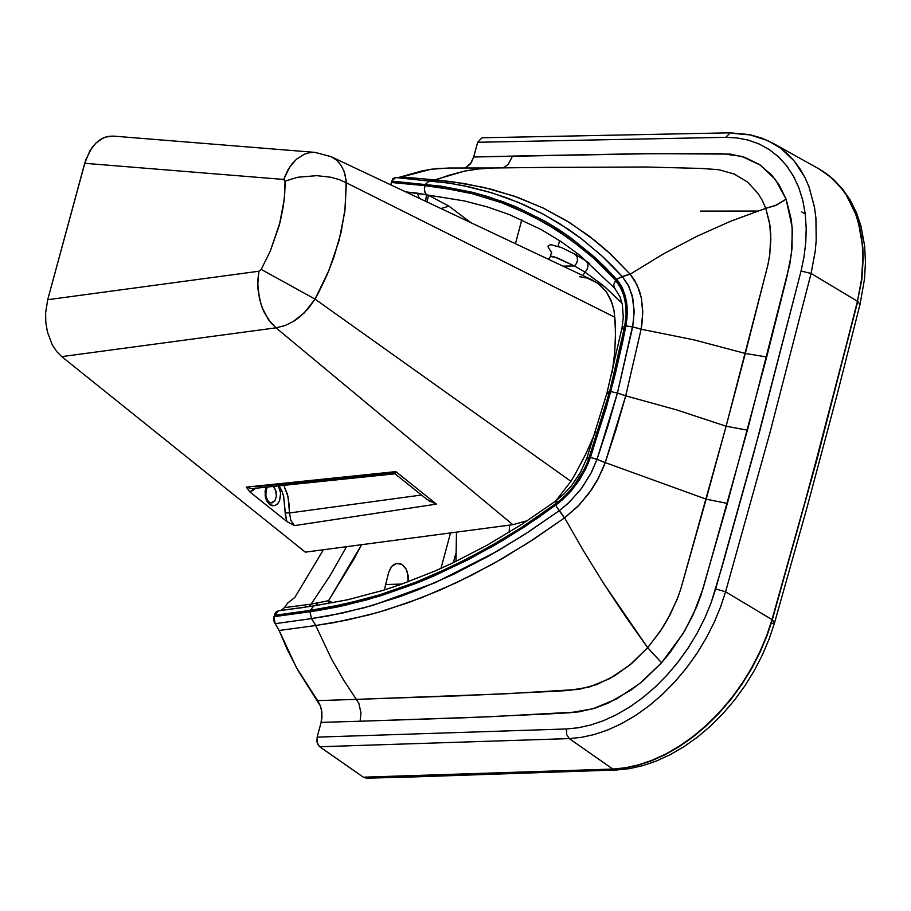 <?xml version="1.0" encoding="UTF-8"?>
<svg xmlns="http://www.w3.org/2000/svg" width="911" height="911" viewBox="0 0 911 911"><rect width="100%" height="100%" fill="white"/><g stroke="black" fill="none" stroke-linecap="round" stroke-linejoin="round"><path stroke-width="1.37" d="M251.413 488.695L246.346 487.112L249.682 491.781L286.828 521.491L285.439 515.569L283.651 496.358L281.784 490.596L278.994 485.757L281.704 490.391L283.674 496.484L285.314 512.916L289.516 512.961L288.035 496.7L283.754 485.256L287.546 494.593L289.243 505.377L289.516 512.961L285.314 512.916L286.828 521.491L294.469 525.601L290.803 520.295L289.516 512.961L421.486 495.026L289.516 512.961L290.803 520.295L294.469 525.601L436.449 504.125L428.682 500.674M255.49 488.262L254.249 489.423L253.987 488.421L254.249 489.423L252.848 490.551L249.682 491.781L255.49 488.262M426.86 499.33L394.998 473.8L395.886 471.613L246.346 487.112L251.356 488.706L394.998 473.8L395.101 472.968L255.353 486.747M268.711 502.28L269.554 502.496L270.203 504.865L269.451 504.33L266.718 500.822L265.158 495.675L266.149 487.123L265.101 491.234L265.431 497.212L266.934 501.221L270.203 504.865L269.554 502.496L265.887 498.829M271.205 502.986L274.997 500.492L276.409 496.267L275.612 489.879L273.22 486.372L276.101 491.428L276.409 496.313L274.963 500.526L272.23 502.804L269.554 502.496L267.447 500.185L265.91 495.698L266.08 490.255L267.435 486.986M270.203 504.865L274.723 505.616L277.479 503.931L279.552 500.754L280.725 494.263L280.053 489.742L278.31 485.836L280.656 493.079L279.552 500.743L277.787 503.601L275.361 505.389L272.674 505.776L270.203 504.865M426.986 499.433L436.449 504.125L395.886 471.613L395.112 473.652M61.743 356.622L305.322 552.146L512.836 524.679L275.987 327.835L61.743 356.622L56.755 351.612L52.28 344.848L47.418 332.003L45.812 322.414L45.63 312.815L47.702 299.719L85.68 160.063L91.681 148.026L95.837 143.129L100.586 139.394L105.71 137.026L113.533 136.103L108.341 136.365L103.125 138.028L95.837 143.129L89.87 150.816L84.7 163.297L283.64 179.444L288.195 169.412L292.146 163.741L296.667 159.072L304.251 154.255L309.626 152.649L315.047 152.388L331.217 156.703L336.421 160.085L340.714 164.845L343.868 170.79L346.157 180.253L345.337 207.139L341.113 232.248L333.745 257.722L327.186 274.541L319.397 291.019L315.047 299.115L308.282 308.578L300.186 316.607L294.253 320.945L285.075 325.58L275.987 327.835L268.438 319.67L262.231 307.838L259.43 298.569L257.745 284.221L258.906 271.227L47.702 299.719L45.63 312.815L45.812 322.414L47.418 332.003L52.28 344.848L56.755 351.612L61.743 356.622L275.987 327.835L512.836 524.679L305.322 552.146L61.743 356.622M286.828 521.491L249.682 491.781L246.346 487.112L395.886 471.613L436.449 504.125L294.469 525.601L286.828 521.491M579.385 276.659L587.47 278.162L598.128 283.435L606.532 292.044L612.238 303.534L614.378 312.496L615.54 332.39L614.743 352.147L612.192 372.645L614.31 356.839L615.472 338.505L615.221 321.697L613.957 310.093L611.008 300.231L606.35 291.793L600.144 285.029L592.389 280.041M595.68 431.552L586.069 453.484L574.943 474.551L570.935 481.327L555.778 500.936L570.935 481.327L574.818 474.779L585.671 454.316L595.68 431.552M527.435 520.682L512.836 524.679L527.435 520.682M344.757 173.352L346.362 182.804L339.188 179.581L330.784 177.246L316.743 175.652L297.658 177.269L285.018 181.13L297.658 177.269L316.743 175.652L330.784 177.246L339.188 179.581L346.362 182.804L344.859 211.284L339.006 240.732L328.939 270.362L315.047 299.115L261.229 269.417L258.906 271.227L261.229 269.417L270.408 250.764L280.201 221.851L283.389 205.875L284.744 193.326L285.018 181.13L284.266 179.626L283.64 179.444L285.018 181.13L285.018 187.176L284.198 199.566L279.37 225.074L270.408 250.764L261.229 269.417L315.047 299.115L570.935 481.327L315.047 299.115L304.376 312.803L292.83 321.834M315.172 152.399L309.751 152.627L304.24 154.266L296.382 159.323L289.732 166.975L283.64 179.444L84.7 163.297L47.702 299.719L258.906 271.227L257.824 280.167L258.018 289.493L260.671 303.295L263.905 311.778L270.59 322.494L275.987 327.835L285.473 325.432M592.583 280.132L332.242 157.216M339.097 162.762L341.545 166.132M346.362 182.804L614.925 317.301L346.362 182.804M323.416 549.743L294.857 597.411L287.751 603.002L284.483 607.614L311.129 604.152L329.736 576.151L346.556 546.68L329.588 576.39L311.129 604.152L328.541 600.713L361.565 544.698L354.185 558.671L328.541 600.713L332.948 602.797L328.541 600.713L311.129 604.152L284.483 607.614L287.751 603.002L294.857 597.411L323.416 549.743M366.621 778.165L363.341 777.185L319.715 746.747L317.495 743.752L317.13 737.136L321.116 722.377L321.959 713.131L320.57 706.287L297.851 670.177L287.079 649.087L279.13 630.492L274.257 622.133L273.653 619.469L274.598 614.413L276.124 612.01L278.197 610.848M280.918 610.461L284.483 607.614L280.918 610.461M305.652 607.193L278.367 610.814L273.926 616.701L317.165 610.666L338.926 606.669L368.215 599.484L427.282 578.815L492.191 546.668L524.201 527.082L558.614 503.043L568.976 493.341L580.227 478.651L588.426 462.89L606.134 408.071L614.993 375.173L622.577 342.297L626.21 324.134L627.292 313.452L626.574 301.769L622.976 289.311L617.111 279.893L605.815 267.845L594.553 257.096L570.537 237.646L544.641 221.009L517.015 207.298L502.599 201.559L472.672 192.346L441.425 186.208L391.593 181.13L390.876 184.876L392.675 178.886L395.317 177.497M493.819 167.977L481.156 168.603L464.61 171.086L431.29 180.879L436.016 179.979L401.626 176.962L397.674 177.725L422.932 170.653L436.244 168.626L449.624 168.011L431.142 169.23L401.626 176.962L436.016 179.979L448.121 175.493L464.485 171.12L476.84 169.059L493.306 167.988L448.69 168.011M395.681 177.543L391.593 181.13L441.425 186.208L472.672 192.346L487.818 196.571L517.015 207.298L544.641 221.009L557.817 228.968L570.537 237.646L594.553 257.096L618.501 281.636L621.826 286.931L625.39 296.155L627.144 306.631L627.019 318.007L625.891 325.91L610.723 391.593L590.487 457.436L585.5 469.313L578.952 480.632L571.072 490.995L562.121 500.082L538.606 517.425L503.92 539.779L468.755 559.422L433.317 576.242L415.553 583.575L380.058 595.999L344.791 605.394L309.945 611.725L311.494 618.603L315.73 625.515L331.604 659.211L343.652 680.084L358.877 703.338L360.961 712.971L360.096 721.227L464.735 717.766L549.048 713.905L570.275 712.721L593.141 708.724L616.736 698.885L639.921 683.398L661.557 662.764L670.04 652.549L684.878 630.56L696.551 607.056L701.037 595.008L727.354 503.43L766.698 356.975L786.751 277.491L791.477 253.736L792.354 230.574L791.283 219.574L786.125 199.202L775.363 179.49L760.264 165.062L741.691 156.373L720.726 153.538L637.461 153.777L512.529 156.088L508.406 164.071L504.99 166.872L502.132 167.931L504.99 166.872L508.406 164.071L512.529 156.088L473.697 156.988L470.372 164.003L465.282 168.045L471.192 162.83L473.697 156.988L477.66 142.275L482.056 137.789L477.66 142.275L473.697 156.988L653.54 153.629L730.394 154.107L744.731 157.33L759.421 164.504L771.811 175.197L779.36 185.309L786.125 199.202L792.137 227.26L792.035 248.339L789.735 264.657L747.829 428.717L702.962 588.882L693.146 614.777L683.125 633.498L661.557 662.764L642.893 680.95L631.357 689.832L608.924 702.78L594.86 708.211L578.599 711.912L488.41 716.809L360.096 721.227L360.961 712.971L358.877 703.338L343.652 680.084L331.604 659.211L315.73 625.515L311.494 618.603L309.945 611.725L273.926 616.701L275.179 623.671L311.494 618.603L275.179 623.671L279.13 630.492L315.73 625.515L279.13 630.492L296.53 667.797L317.62 700.616L356.702 699.363L317.62 700.616L320.456 705.957L321.674 710.728L321.947 717.481L321.116 722.377L360.096 721.227L321.116 722.377L317.13 737.136L566.585 728.959L578.291 727.764L590.67 725.019L603.583 720.635L616.804 714.531L630.116 706.731L643.246 697.302L655.931 686.359L667.911 674.129L678.968 660.851L688.921 646.821L697.61 632.336L704.977 617.681L710.99 603.15L722.218 566.209L753.921 452.562L801.076 270.988L804.003 256.879L805.757 242.485L806.212 228.057L805.233 213.869L802.739 200.204L798.708 187.37L793.174 175.641L786.239 165.267L778.04 156.419L768.782 149.245L758.681 143.79L747.988 140.043L736.931 137.925L725.737 137.333L477.66 142.275L725.737 137.333L730.28 132.824L725.737 137.333L737.215 137.96L748.512 140.18L759.364 144.097L769.544 149.746L778.803 157.136L786.933 166.166L793.754 176.7L799.141 188.497L803.001 201.331L805.358 214.894L806.224 228.9L805.711 243.055L803.957 257.118L801.076 270.988L811.086 273.459L815.174 251.618L816.199 240.538L815.949 218.412L814.559 207.617L809.127 187.165L805.062 177.77L800.154 169.093L794.415 161.236L787.935 154.278L780.795 148.277L773.075 143.289L761.573 138.005L749.366 134.577L730.246 132.824L482.044 137.789M521.764 219.847L515.455 243.715L521.764 219.847M470.873 222.66L448.907 206.137L428.5 195.284L427.02 201.946L428.5 195.284L426.439 194.829L425.653 201.308L426.439 194.829L417.329 193.166L419.322 198.313L417.329 193.166L405.714 191.891L426.439 194.829L424.458 190.763L424.89 185.639L456.662 190.217L472.092 193.667L501.95 202.857L516.321 208.585L543.878 222.261L569.717 238.853L593.676 258.257L604.915 268.996L615.631 280.383L620.778 287.887L624.274 296.918L625.994 307.178L626.119 314.534L624.775 326.058L609.63 391.616L587.982 461.251L582.562 472.741L575.695 483.559L567.599 493.329L558.545 501.745L521.081 527.799L503.703 538.617L468.63 558.215L433.272 574.989L415.541 582.3L380.138 594.689L362.51 599.768L327.516 607.614L310.207 610.381L313.817 605.917M308.863 606.601L311.129 604.152L308.863 606.601M274.291 615.346L310.207 610.381L274.291 615.346M391.229 182.473L424.89 185.639L391.229 182.473M319.715 746.747L569.261 738.593L566.653 734.517L566.585 728.959L317.13 737.136L316.96 741.907L319.237 746.36L363.341 777.185L612.83 769.055L569.261 738.593L319.715 746.747M615.187 770.011L410.599 777.037L407.456 776.047L363.341 777.185L366.45 778.176L410.576 777.037L407.445 776.047L410.702 777.037L407.456 776.047L613.103 769.237L625.8 767.927L638.372 765.16L651.399 760.833L664.871 754.809L678.604 747.02L692.349 737.477L705.82 726.261L718.745 713.518L730.861 699.443L741.907 684.332L751.689 668.48L760.059 652.23L766.937 635.901L772.289 619.787L725.589 591.774L770.023 432.486L811.086 273.459L801.076 270.988L760.059 429.844L715.67 588.95L725.589 591.774L715.67 588.95L710.842 603.515L704.658 618.387L697.086 633.293L688.181 647.949L678.046 662.058L666.829 675.324L654.758 687.452L642.061 698.225L628.989 707.46L615.825 715.044L602.82 720.931L590.169 725.156L578.086 727.798L566.585 728.959L566.437 729.665L566.653 734.517L569.261 738.593L581.32 737.363L593.995 734.608L607.25 730.178L620.892 723.994L634.705 716.046L648.404 706.367L661.716 695.07L674.379 682.339L686.131 668.435L696.767 653.642L706.105 638.269L714.042 622.634L720.533 607.056L725.589 591.774L720.681 606.658L714.383 621.906L706.651 637.267L697.541 652.458L687.11 667.182L675.518 681.098L662.946 693.92L649.645 705.387L635.878 715.283L621.917 723.471L608.047 729.859L594.519 734.46L581.525 737.329L569.261 738.593L612.83 769.055L625.333 767.779L638.554 764.864L652.333 760.184L666.465 753.682L680.676 745.346L694.694 735.279L708.234 723.607L721.034 710.557L732.843 696.38L743.456 681.405L752.737 665.93L760.605 650.295L767.016 634.773L772.016 619.617L810.278 483.058L851.796 323.974L857.456 301.279L861.635 278.823L862.933 255.98L862.341 244.695L858.515 223.036L855.247 212.923L846.091 194.715L840.295 186.835L833.781 179.866L826.63 173.864L818.932 168.877M559.582 240.641L558.067 246.255L559.582 240.641M425.357 184.295L429.593 180.72L425.357 184.295M448.907 206.137L440.992 208.551L448.907 206.137M440.958 568.407L450.535 532.924L440.958 568.407M384.34 589.929L388.667 572.37L391.741 566.357L396.501 563.442L401.717 564.376L405.999 568.919L408.242 575.889L408.174 581.799L407.411 572.154L405.93 568.794L402.73 565.059L400.168 563.681L396.649 563.419L393.529 564.74L390.887 567.462L388.667 572.37L384.34 589.929M316.071 605.599L316.755 602.672L316.071 605.599M316.96 605.462L317.483 602.535L316.96 605.462M328.233 603.651L328.541 600.713L328.233 603.651M401.853 584.088L385.399 584.498L401.853 584.088M557.908 501.392L555.573 501.096L555.368 504.193L521.081 527.799L486.212 548.752L450.968 566.961L415.541 582.3L380.138 594.689L344.962 604.073L310.207 610.381L313.794 605.917L278.367 610.814M608.354 394.452L607.056 392.595L609.63 391.616L589.428 457.333L587.003 457.812L589.428 457.333L584.543 468.971L573.11 486.952L564.672 496.301L555.368 504.193L555.573 501.096L521.661 524.44L487.203 545.154L452.403 563.135L434.934 571.06L399.997 584.748L382.574 590.487L347.945 599.711L313.794 605.917M588.358 459.52L587.003 457.812L580.649 472.057L571.892 485.221L564.091 493.864L555.573 501.096M587.003 457.812L607.056 392.595L609.63 391.616L624.775 326.058L622.065 327.561L624.775 326.058L625.424 322.175L626.119 314.534L625.618 303.636L623.306 293.752L619.241 285.2L615.631 280.383L613.684 284.619L614.686 288.252L613.684 284.619L615.631 280.383L593.676 258.257L581.935 248.213L557.031 230.198L530.304 215.053L501.95 202.857L472.092 193.667L440.913 187.541L424.89 185.639L424.389 187.803L424.799 192.13L426.439 194.829L464.416 200.944L487.453 206.956L509.682 214.723L541.339 229.64L561.21 241.711L580.022 255.433L615.164 288.719M623.34 329.543L622.065 327.561L623.283 317.267L622.395 304.798L619.947 296.701L614.686 288.252M447.381 182.872L463.71 185.73L491.746 192.825L518.61 202.481L544.186 214.666L568.384 229.321L579.931 237.566L601.864 255.854L622.259 276.523L630.07 274.086L607.546 251.288L595.555 241.073L570.172 222.944L543.047 207.97L514.305 196.161L484.06 187.472L452.414 181.767L436.096 179.979L431.381 180.89L436.096 179.979L464.439 183.566L491.758 189.363L517.983 197.471L543.047 207.97L566.87 220.906L589.383 236.245L610.472 253.953L630.173 274.2L663.31 253.964L696.995 236.245L731.146 221.031L765.775 208.334L775.102 205.681L786.125 199.202L776.593 205.043L765.775 208.334L769.977 225.495L770.774 234.742L769.818 254.192L768.03 264.292L745.323 353.468L766.698 356.975L745.323 353.468L726.113 426.223L747.43 430.174L726.113 426.223L706.162 499.171L727.354 503.43L706.162 499.171L680.619 589.542L676.907 599.893L667.228 620.038L661.34 629.683L647.675 647.698L661.557 662.764L647.675 647.698L629.353 665.417L609.561 678.684L589.132 687.099L568.475 690.481L546.987 691.665L461.809 695.731L356.702 699.363L504.17 693.863L578.861 689.411L596.807 684.525L614.595 675.814L631.744 663.436L647.675 647.698L625.014 615.711L603.606 583.416L583.439 550.756L564.581 517.847L533.664 539.232L502.587 558.432L471.329 575.422L440.013 590.134L408.732 602.524L377.575 612.534L346.579 620.175L315.73 625.515L311.585 618.592L342.172 613.137L373.123 605.28L435.526 582.55L497.839 550.882L528.665 531.819L559.206 510.707L555.71 505.263L559.206 510.707L568.031 503.487L580.523 489.765L590.579 474.062L597.001 459.383L590.487 457.436L597.035 459.303L607.842 426.246L617.419 393.051L610.723 391.593L617.419 393.051L632.655 326.947L625.891 325.91L632.667 326.867L634.124 312.302L632.872 298.66L628.92 286.589L622.361 276.637L616.565 279.267L622.259 276.523L612.67 266.319L602.763 256.686L581.844 239.024L559.536 223.582L542.774 213.903L524.28 204.918L506.368 197.71L487.886 191.674L468.858 186.823L449.328 183.168L395.442 177.508M559.605 240.652L558.09 246.266L559.605 240.652M732.068 133.302L750.243 134.942L767.768 140.59L780.852 148.322L794.267 161.053L804.868 177.372L808.945 186.675L814.468 207.059L815.903 217.888L816.222 240.174L815.197 251.402L811.086 273.459L857.456 301.279L811.086 273.459L770.023 432.486L725.589 591.774L772.016 619.617L766.663 635.73L759.785 652.06L751.416 668.31L741.634 684.161L730.588 699.272L718.472 713.336L705.547 726.09L692.075 737.306L678.342 746.849L664.609 754.627L651.126 760.662L638.11 764.989L625.538 767.745L612.966 769.146M765.775 208.334L731.18 221.009L696.995 236.245L663.31 253.964L630.173 274.2L637.233 285.166L641.446 298.398L642.745 313.236L641.105 329.201L693.954 339.86L745.323 353.468L693.954 339.86L641.105 329.201L625.732 395.852L676.657 409.904L726.113 426.223L676.657 409.904L625.732 395.852L616.087 429.309L605.211 462.594L706.162 499.171L605.211 462.594L598.242 478.548L588.962 493.363L577.597 506.664L564.581 517.847L559.206 510.707L564.421 517.972L579.339 504.876L591.843 489.264L597.058 480.735L603.446 467.32L605.177 462.697L597.001 459.383L605.211 462.594L597.035 459.303L605.211 462.594L625.732 395.852L617.419 393.051L625.732 395.852L641.105 329.201L632.655 326.947L641.128 329.11L632.667 326.867L641.128 329.11L641.891 324.498L642.745 311.038L641.446 298.398L639.397 290.598L634.546 280.155L630.173 274.2L622.361 276.637L630.07 274.086L622.259 276.523L628.066 284.892L631.961 294.822L634.113 310.104L633.361 322.619L617.419 393.051L597.035 459.303L591.581 472.126L581.787 488.08L569.614 501.995L559.365 510.593L564.581 517.847L583.439 550.756L603.606 583.416L647.675 647.698L659.769 632.029L669.915 615.084L677.909 597.331L681.029 588.221L726.113 426.223L767.745 265.579L769.453 256.686L770.854 239.502L769.647 223.241L765.775 208.334L762.325 200.5L758.077 193.474L747.396 181.949L734.118 173.99L718.665 169.685L701.037 168.433L646.081 166.998L546.065 167.419M453.348 562.679L455.739 553.831L453.348 562.679M447.597 182.895L448.907 183.1M311.585 618.592L315.821 625.493L333.244 622.76L368.295 615.062L385.922 610.074L421.326 597.821L456.946 582.471L492.692 564.057L528.505 542.58L564.421 517.972L559.206 510.707L524.28 534.677L488.979 555.938L453.382 574.397L417.671 589.975L399.827 596.659L364.252 607.762L328.996 615.779L311.585 618.592M822.314 170.892L830.16 176.575L843.187 190.319L848.562 198.45L856.818 216.716L859.654 226.634L862.831 247.428L863.218 258.075L861.874 279.335L857.456 301.279L861.874 279.335L863.218 258.075L861.658 236.917L856.818 216.716L848.562 198.45L843.187 190.319L830.16 176.575L818.693 168.74L826.732 173.944L834.123 180.184L840.773 187.404L846.604 195.523L855.645 214.017L858.8 224.14L862.41 245.514L862.933 256.503L861.681 278.47L857.456 301.279L828.486 414.847L797.797 528.562L772.016 619.617L774.601 622.634L772.289 619.787L766.937 635.901L760.059 652.23L751.689 668.48L741.907 684.332L730.861 699.443L718.745 713.518L705.82 726.261L692.349 737.477L678.604 747.02L664.871 754.809L651.399 760.833L638.372 765.16L625.8 767.927L613.103 769.237L616.018 770.046L629.524 768.633L642.972 765.604L656.637 760.913L670.416 754.57L684.138 746.576L697.61 737.022L710.626 725.987L722.981 713.62L734.505 700.103L745.039 685.619L754.41 670.394L762.518 654.667L769.271 638.668L774.601 622.634L771.184 623.796M805.256 214.039L801.714 211.921M774.601 622.634L806.759 508.497L837.072 394.884L860.007 304.422L857.729 301.45L816.7 460.488L772.289 619.787L816.7 460.488L857.729 301.45L860.007 304.422L864.516 278.982L865.45 262.414L864.653 246.072L861.032 226.27L856.465 212.696L850.27 200.158L842.493 188.896L833.223 179.148L820.515 169.788M589.724 263.53L585.83 260.876L587.379 262.801L588.005 266.263L586.855 269.872L584.987 272.104L604.619 286.646L622.042 303.169L603.515 285.712L584.987 272.104L586.855 269.872L588.005 266.263L587.379 262.801L585.83 260.876L575.251 254.374L577.073 256.8L577.54 260.011L576.583 263.302L574.42 265.966L584.987 272.104L582.801 275.521L584.987 272.104L574.42 265.966L576.583 263.302L577.54 260.011L577.073 256.8L575.251 254.374L561.609 247.61L550.825 244.672L548.297 245.64L548.035 246.824L551.759 253.053M548.285 259.225L550.904 256.219L553.763 256.617L574.42 265.966L562.93 266.137L574.42 265.966L556.598 257.574L550.472 256.458L551.565 251.618M757.713 211.045L700.479 211.101M509.568 525.112L509.147 532.309L509.556 525.112M582.721 257.608L581.047 257.802L582.721 257.608M113.488 136.103L315.047 152.388M607.056 392.595L622.065 327.561M449.328 183.168L429.582 180.72M818.693 168.74L773.075 143.289M554.594 167.305L493.17 167.988M456.479 532.138L455.978 561.415M575.968 254.784L577.506 253.463"/></g></svg>
